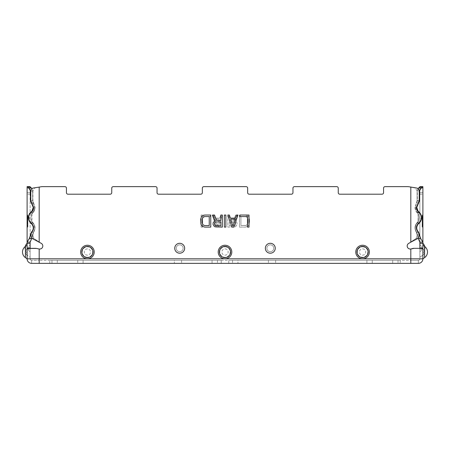 <?xml version="1.0" encoding="UTF-8"?>
<svg xmlns="http://www.w3.org/2000/svg" width="450" height="450" viewBox="0 0 450 450"><rect width="100%" height="100%" fill="white"/><g stroke="black" fill="none" stroke-linecap="round" stroke-linejoin="round"><path stroke-width="0.34" stroke-dasharray="2.25 1.69" d="M418.365 263.357A4.528 4.528 0 0 0 422.893 258.823A4.528 4.528 0 0 1 418.365 263.357L418.365 260.336A1.508 1.508 0 0 0 419.873 258.823A1.508 1.508 0 0 1 418.365 260.336A1.508 1.508 0 0 0 419.873 258.823A1.508 1.508 0 0 1 418.365 260.336L418.365 263.357L410.816 263.357L410.816 258.823L410.816 263.357L410.816 260.336L418.365 260.336L39.184 260.336L410.816 260.336L410.816 249.019L410.209 249.019A3.021 3.021 0 0 1 408.701 243.382A3.021 3.021 0 0 0 410.209 249.019L414.045 248.338L419.546 248.338L413.606 248.434M31.635 263.357A4.528 4.528 0 0 1 27.107 258.823A4.528 4.528 0 0 0 31.635 263.357L39.184 263.357L39.184 258.823L419.873 258.823L410.816 258.823L410.816 263.357L39.184 263.357L39.184 258.823L39.184 263.357L39.184 258.823L30.128 258.823A1.508 1.508 0 0 0 31.635 260.336A1.508 1.508 0 0 1 30.128 258.823A1.508 1.508 0 0 0 31.635 260.336L31.635 263.357L31.635 260.336L39.184 260.336L31.635 260.336A1.508 1.508 0 0 1 30.128 258.823L30.128 249.007L27.107 249.007L27.54 248.338L30.128 248.338L30.128 249.007L30.454 248.338L27.427 248.434L30.369 248.434L30.128 249.007L30.128 243.371L27.107 243.371L27.107 258.823L27.107 245.239L27.107 258.823L27.107 245.239L27.107 258.823L27.107 249.007L30.128 249.007L27.107 249.007L30.128 249.007L27.107 249.007L30.128 249.007L30.128 258.823L30.128 249.007L30.128 258.823L39.184 258.823L39.184 249.019L39.791 249.019A3.021 3.021 0 0 0 41.299 243.382A3.021 3.021 0 0 1 39.791 249.019L36.765 248.338L30.454 248.338M53.533 260.336L49.759 260.336L53.533 260.336M51.969 260.336L77.749 260.336L51.969 260.336L51.969 263.357L221.226 263.357L49.759 263.357L51.969 263.357L51.969 260.336M83.087 260.336L221.226 260.336L83.087 260.336L83.087 263.357L83.087 260.336M212.057 260.336L174.352 260.336L212.057 260.336L212.057 263.357L212.057 260.336M174.352 260.336L57.307 260.336L174.352 260.336L174.352 263.357L174.352 260.336M221.226 260.336L217.451 260.336L221.226 260.336L221.226 263.357L221.226 260.336M392.692 260.336L268.414 260.336L392.692 260.336L392.692 263.357L232.549 263.357L400.241 263.357L228.774 263.357L392.692 263.357L392.692 260.336M372.251 260.336L398.031 260.336L366.913 260.336L372.251 260.336L372.251 263.357L372.251 260.336M366.913 260.336L228.774 260.336L366.913 260.336L366.913 263.357L366.913 260.336M237.943 260.336L268.414 260.336L237.943 260.336L237.943 263.357L237.943 260.336M408.701 243.382L416.093 238.444L417.105 235.828L416.093 238.444L408.701 243.382L410.816 242.162L410.816 187.099L410.816 242.162L410.816 187.099L415.367 188.061L417.105 191.031L417.105 200.683L416.441 202.933L417.105 200.683L417.105 191.031L419.203 191.031L418.005 188.522L417.336 190.907L417.336 200.846L415.249 207.428L417.336 200.846L419.507 200.846L419.507 190.907L421.256 187.937L422.893 186.643L422.893 188.156L422.893 186.643L422.893 188.156L422.893 186.643L422.893 188.156L422.893 186.643L422.893 188.156L422.893 186.643L419.873 186.643L419.873 186.975L422.893 186.975L422.893 242.151L419.873 242.151L419.873 186.975L419.873 258.823L419.873 249.007L419.873 258.823L419.873 249.007L419.546 248.338L422.572 248.434L419.546 248.338M419.873 242.151L417.336 235.817L418.179 238.433L420.632 238.433L422.893 242.151L422.893 249.007L419.873 249.007L422.893 249.007L422.572 248.434L419.631 248.434L419.873 249.007L419.873 248.338M424.575 246.414L424.575 257.648A6.857 6.857 0 0 0 424.575 246.414L424.575 257.648A6.857 6.857 0 0 0 424.575 246.414L422.893 245.239L424.575 246.414L424.575 257.648L422.893 258.823L422.893 245.239L422.893 258.823L422.893 245.239L422.893 258.823L422.893 245.239L422.893 258.823L39.184 258.823L39.184 260.336L39.184 249.019L36.394 248.434M155.537 186.643A1.508 1.508 0 0 1 157.044 188.156A1.508 1.508 0 0 0 155.537 186.643L113.254 186.643A1.508 1.508 0 0 0 111.746 188.156A1.508 1.508 0 0 1 113.254 186.643L155.537 186.643A1.508 1.508 0 0 1 157.044 188.156L157.044 192.684A1.508 1.508 0 0 0 158.558 194.192L200.841 194.192A1.508 1.508 0 0 0 202.348 192.684L202.348 188.156A1.508 1.508 0 0 1 203.861 186.643L246.139 186.643A1.508 1.508 0 0 1 247.652 188.156L247.652 192.684A1.508 1.508 0 0 0 249.159 194.192L291.442 194.192A1.508 1.508 0 0 0 292.956 192.684L292.956 188.156A1.508 1.508 0 0 1 294.463 186.643L336.746 186.643A1.508 1.508 0 0 1 338.254 188.156L338.254 192.684A1.508 1.508 0 0 0 339.767 194.192L382.044 194.192A1.508 1.508 0 0 0 383.558 192.684L383.558 188.156A1.508 1.508 0 0 1 385.065 186.643L408.246 186.643L385.065 186.643A1.508 1.508 0 0 0 383.558 188.156A1.508 1.508 0 0 1 385.065 186.643M111.746 192.684L111.746 188.156L111.746 192.684A1.508 1.508 0 0 1 110.233 194.192L67.956 194.192A1.508 1.508 0 0 1 66.442 192.684A1.508 1.508 0 0 0 67.956 194.192L110.233 194.192A1.508 1.508 0 0 0 111.746 192.684L111.746 188.156A1.508 1.508 0 0 1 113.254 186.643M33.114 188.061L34.633 188.061L32.895 191.031L34.633 188.061L33.114 188.061L41.754 186.643L64.935 186.643L41.754 186.643L34.633 188.061L39.184 187.099L39.184 242.162L39.184 187.099L41.754 186.643L64.935 186.643A1.508 1.508 0 0 1 66.442 188.156L66.442 192.684L66.442 188.156A1.508 1.508 0 0 0 64.935 186.643A1.508 1.508 0 0 1 66.442 188.156L66.442 192.684M39.184 187.099L39.184 242.162L41.299 243.382L33.907 238.444L32.895 235.828L33.907 238.444L32.152 238.444L30.797 235.828L30.797 234.675L31.68 232.419L33.559 232.419C35.663 228.836 35.438 225.591 32.895 222.683L30.797 222.683C34.217 225.63 34.515 228.876 31.68 232.419L33.559 232.419L32.895 234.675L33.559 232.419C35.663 228.836 35.438 225.591 32.895 222.683L30.797 222.683L29.559 221.428C28.344 218.947 28.333 216.467 29.531 213.975L30.718 212.766C32.574 211.472 33.553 209.694 33.649 207.433L30.797 200.683L30.797 191.031L31.995 188.522L32.664 190.907L32.664 200.846L33.334 203.136L32.664 200.846L32.664 190.907L30.493 190.907L30.493 200.846L33.272 207.428L31.888 211.179L29.649 213.261M362.616 258.823A6.795 6.795 0 0 0 369.36 252.006A6.795 6.795 0 0 0 362.565 245.239A6.795 6.795 0 0 0 355.776 252.006A6.795 6.795 0 0 0 362.52 258.823L410.816 258.823L410.816 249.019L410.816 258.823L410.816 249.019L410.816 258.823L410.816 249.019L412.909 248.434M420.632 238.433L419.507 235.817L417.336 235.817L417.336 234.495L417.336 235.817L419.203 235.817L417.105 235.828L417.105 234.675L417.105 235.828L419.203 235.828L419.203 234.675L418.32 232.419C415.485 228.876 415.783 225.63 419.203 222.683L417.105 222.683C414.562 225.591 414.338 228.836 416.441 232.419C414.338 228.836 414.562 225.591 417.105 222.683L419.203 222.683L417.167 222.632L419.282 222.632L420.441 221.428L418.033 221.428L420.441 221.428C421.656 218.947 421.667 216.467 420.469 213.975L418.033 213.975L420.441 213.975L419.282 212.766L417.167 212.766C415.884 211.731 415.153 209.953 414.968 207.433L416.441 202.933L414.968 207.433C415.153 209.953 415.884 211.731 417.167 212.766L418.033 213.975L420.469 213.975L418.056 213.975L418.033 221.428L417.105 222.683L418.033 221.428L418.056 213.975L417.167 212.766L419.282 212.766C417.426 211.472 416.447 209.694 416.351 207.433L419.203 200.683L417.105 200.683L419.203 200.683L419.203 191.031L417.105 191.031L415.367 188.061L408.246 186.643M362.565 246.808A5.22 5.22 0 0 1 367.791 252.028A5.22 5.22 0 0 1 362.565 257.254A5.22 5.22 0 0 1 357.345 252.028A5.22 5.22 0 0 1 362.565 246.808A5.22 5.22 0 0 0 357.345 252.028A5.22 5.22 0 0 0 362.565 257.254A5.22 5.22 0 0 0 367.791 252.028A5.22 5.22 0 0 0 362.565 246.808M87.435 257.254A5.22 5.22 0 0 1 82.209 252.028A5.22 5.22 0 0 1 87.435 246.808A5.22 5.22 0 0 1 92.655 252.028A5.22 5.22 0 0 1 87.435 257.254A5.22 5.22 0 0 0 92.655 252.028A5.22 5.22 0 0 0 87.435 246.808A5.22 5.22 0 0 0 82.209 252.028A5.22 5.22 0 0 0 87.435 257.254M225 246.808A5.22 5.22 0 0 1 230.22 252.028A5.22 5.22 0 0 1 225 257.254A5.22 5.22 0 0 1 219.78 252.028A5.22 5.22 0 0 1 225 246.808A5.22 5.22 0 0 0 219.78 252.028A5.22 5.22 0 0 0 225 257.254A5.22 5.22 0 0 0 230.22 252.028A5.22 5.22 0 0 0 225 246.808M176.271 248.254A3.426 3.426 0 0 0 179.696 251.685A3.426 3.426 0 0 0 183.127 248.254A3.426 3.426 0 0 0 179.696 244.828A3.426 3.426 0 0 0 176.271 248.254A3.426 3.426 0 0 0 179.696 251.685A3.426 3.426 0 0 0 183.127 248.254A3.426 3.426 0 0 0 179.696 244.828A3.426 3.426 0 0 0 176.271 248.254M273.729 248.254A3.426 3.426 0 0 1 270.304 251.685A3.426 3.426 0 0 1 266.873 248.254A3.426 3.426 0 0 1 270.304 244.828A3.426 3.426 0 0 1 273.729 248.254A3.426 3.426 0 0 1 270.304 251.685A3.426 3.426 0 0 1 266.873 248.254A3.426 3.426 0 0 1 270.304 244.828A3.426 3.426 0 0 1 273.729 248.254M416.441 232.419L417.105 234.675L416.441 232.419L418.32 232.419L416.441 232.419M32.895 191.031L32.895 200.683L35.032 207.433L32.895 200.683L32.895 191.031L30.797 191.031L32.895 191.031M32.833 212.766C34.116 211.731 34.847 209.953 35.032 207.433C34.847 209.953 34.116 211.731 32.833 212.766L31.967 213.975L29.559 213.975L31.967 213.975L32.833 212.766L30.718 212.766L32.833 212.766M31.944 213.975L31.967 221.428L32.833 222.632L31.967 221.428L31.944 213.975L29.531 213.975L31.944 213.975M32.895 234.675L32.895 235.828L32.895 234.675L30.797 234.675L32.895 234.675M249.007 227.115L249.007 215.032L239.951 215.032L239.951 216.574L247.5 216.574L247.5 227.115L249.007 227.115M231.896 227.115L233.91 227.115L237.938 215.032L236.424 215.032L235.417 218.121L230.383 218.121L229.382 215.032L227.869 215.032L231.896 227.115M232.903 226.086L230.636 219.144L235.17 219.144L232.903 226.086M224.347 215.032L224.347 227.115L225.855 227.115L225.855 215.032L224.347 215.032M220.821 220.433L216.546 220.433L214.532 215.032L212.771 215.032L215.032 220.944L213.272 222.486L213.019 224.286L214.026 226.086L215.032 226.856L222.334 227.115L222.334 215.032L220.821 215.032L220.821 220.433M216.039 221.974L220.821 221.974L220.821 225.827L215.286 225.574L214.779 225.056L214.532 223.515L214.779 222.744L216.039 221.974M204.716 227.115L210.757 227.115L210.757 215.032L204.716 215.032L202.449 215.803L201.442 216.833L200.689 219.144L200.942 224.286L202.449 226.344L204.716 227.115M209.244 225.574L204.716 225.574L202.956 224.803L202.196 223.003L202.196 219.144L202.956 217.344L204.716 216.574L209.244 216.574L209.244 225.574M53.533 263.357L49.759 263.357L53.533 263.357M228.774 263.357L232.549 263.357L228.774 263.357L228.774 260.336L228.774 263.357M362.52 258.823L225 258.823A6.795 6.795 0 0 0 231.795 252.028A6.795 6.795 0 0 0 225 245.239A6.795 6.795 0 0 0 218.205 252.028A6.795 6.795 0 0 0 225 258.823L87.435 258.823A6.795 6.795 0 0 0 94.224 252.028A6.795 6.795 0 0 0 87.435 245.239A6.795 6.795 0 0 0 80.64 252.034A6.795 6.795 0 0 0 87.435 258.823L39.184 258.823L39.184 249.019L39.791 249.019M30.128 243.371L30.128 186.975L30.128 242.151L27.107 242.151L27.107 243.371M30.797 235.828L32.895 235.828L30.797 235.828L32.664 235.817L32.664 234.495L31.821 238.433L32.664 235.817L30.493 235.817L27.107 242.151L27.107 186.643L27.107 194.192L27.107 186.643L27.107 192.684L27.107 186.643L27.107 192.684L27.107 186.643L30.128 186.643L30.128 194.192L30.128 192.684L30.128 194.192L30.128 192.684L30.128 194.192L30.128 192.684L30.128 194.192L30.128 192.684L27.107 192.684L27.107 188.156L27.107 192.684L30.128 192.684L27.107 192.684L30.128 192.684L27.107 192.684L30.128 192.684L27.107 192.684L30.128 192.684L30.128 186.643L30.128 192.684L30.128 186.643L30.128 192.684L30.128 186.643L27.107 186.643L30.128 186.643L30.128 186.975L27.107 186.975L28.744 187.937L30.493 190.907M25.425 246.414L25.425 257.648A6.857 6.857 0 0 1 25.425 246.414L25.425 257.648A6.857 6.857 0 0 1 25.425 246.414L27.107 245.239L25.425 246.414L25.425 257.648L27.107 258.823L27.107 245.239L27.107 258.823L39.184 258.823L39.184 249.019M27.107 219.144L27.107 227.115L27.107 215.032L27.107 227.115L27.107 215.032L27.107 227.115L27.107 215.032L27.107 227.115L27.107 215.032L27.107 227.115L27.107 215.032L27.107 227.115L27.107 219.144L27.861 219.144L27.861 227.115L27.861 215.032L27.861 227.115L27.861 215.032L27.861 226.086L27.861 219.144L27.107 219.144L27.861 219.144M27.107 221.203L27.107 215.032L27.107 224.032L27.107 221.203L27.861 220.944L27.861 221.462L27.861 220.174L27.861 227.115L27.861 215.032L27.861 227.115L27.861 215.032L27.861 227.115L27.861 218.632L27.861 225.056L27.861 220.174L27.861 222.232L27.861 221.203L27.107 221.203M27.107 217.862L27.107 225.056L27.107 215.032L27.107 218.632L27.107 217.862L27.861 217.862L27.861 216.574L27.861 218.374L27.861 216.321L27.861 220.944L27.861 215.032L27.861 226.086L27.861 215.291L27.861 217.862L27.107 217.862M27.107 222.232L27.107 215.032L27.107 225.827L27.107 219.915L27.107 223.003L27.107 222.232L27.861 222.232L27.861 224.286L27.861 222.232L27.107 222.232L27.861 222.232M27.107 248.254L27.107 253.209L27.107 248.254M27.107 220.174L27.107 225.827L27.107 220.174L27.861 220.174L27.861 227.115L27.861 218.632L27.861 220.174L27.107 220.174L27.861 220.174M30.128 188.156L30.128 192.684L30.128 188.156L27.107 188.156L30.128 188.156M30.128 246.808L27.157 248.889L30.128 246.808L30.128 257.254L30.128 246.808L30.128 257.254L30.128 246.808L30.128 257.254L30.128 246.808L27.157 248.889A3.836 3.836 0 0 0 27.157 255.172A3.836 3.836 0 0 1 27.157 248.889A3.836 3.836 0 0 0 27.157 255.172L30.128 257.254M30.128 248.254L30.128 251.685L30.128 248.254M30.128 194.192L27.107 194.192L30.128 194.192M30.128 186.975L31.354 187.937L32.664 190.907L30.802 190.907M31.877 203.136L33.334 203.136L34.751 207.428L33.711 211.179L32.664 212.439L33.711 211.179L34.751 207.428L33.334 203.136L31.387 203.136M31.162 222.958L32.726 222.958C30.622 219.499 30.606 215.994 32.664 212.439C30.606 215.994 30.622 219.499 32.726 222.958L33.711 224.162C35.162 227.047 35.038 229.731 33.334 232.206L32.664 234.495L33.334 232.206C35.038 229.731 35.162 227.047 33.711 224.162L32.726 222.958L30.572 222.958L28.671 215.511M30.128 242.151L31.821 238.433L29.368 238.433M28.676 215.477L28.806 214.987M28.845 214.858L29.346 213.711M30.572 222.958L31.888 224.162C33.863 226.969 33.699 229.646 31.387 232.206L30.493 234.495L30.493 235.817M27.107 186.643L30.128 186.643L27.107 186.643M27.107 227.115L27.861 227.115L27.861 215.032L27.861 227.115L27.107 227.115L27.861 227.115M27.107 216.833L27.861 216.833M27.107 215.803L27.861 215.803M27.107 215.291L27.861 215.291L27.107 215.291M27.107 215.032L27.861 215.032M27.107 218.121L27.861 218.121M27.107 217.344L27.861 217.344L27.107 217.344M27.107 216.574L27.861 216.574L27.107 216.574M27.861 219.403L27.107 219.403L27.861 219.403M27.861 220.944L27.861 221.462L27.861 220.686L27.107 220.944L27.861 220.944M27.861 225.827L27.861 225.056L27.861 225.827L27.107 225.827L27.861 225.827M27.107 224.286L27.861 224.286M27.107 224.803L27.861 224.803L27.107 224.803M27.107 225.315L27.861 225.315M27.107 225.574L27.861 225.574M27.107 224.032L27.861 224.032M27.107 223.515L27.861 223.515L27.107 223.515M27.107 222.744L27.861 222.744M27.107 221.974L27.861 221.974L27.107 221.974M27.107 221.715L27.861 221.715M27.107 216.062L27.861 216.062M27.107 218.374L27.861 218.374M27.107 217.603L27.861 217.603M27.107 218.891L27.861 218.891M27.107 219.662L27.861 219.662M27.107 220.433L27.861 220.433M27.107 220.686L27.861 220.686M27.107 223.256L27.861 223.256L27.107 223.256M27.107 226.344L27.861 226.344M27.107 226.856L27.861 226.856M27.107 226.086L27.861 226.086M27.107 225.056L27.861 225.056L27.107 225.056M27.107 222.486L27.861 222.486M27.107 221.462L27.861 221.462L27.107 221.462M27.107 218.632L27.861 218.632M27.107 216.321L27.861 216.321L27.107 216.321M27.107 217.091L27.861 217.091L27.107 217.091M27.107 219.915L27.861 219.915L27.107 219.915M27.107 223.774L27.861 223.774L27.107 223.774M27.107 223.003L27.861 223.003L27.107 223.003M422.893 188.156L422.893 194.192L422.893 188.156L422.893 192.684L422.893 188.156L422.893 192.684L422.893 188.156L422.893 192.684L422.893 188.156L419.873 188.156L419.873 186.643L419.873 194.192L419.873 192.684L419.873 194.192L419.873 192.684L419.873 194.192L419.873 192.684L419.873 194.192L419.873 192.684L422.893 192.684L419.873 192.684L422.893 192.684L419.873 192.684L422.893 192.684L419.873 192.684L422.893 192.684L419.873 192.684L419.873 186.643L419.873 192.684L419.873 186.643L419.873 192.684L419.873 186.643L419.873 192.684L419.873 188.156L422.893 188.156M422.893 258.823L422.893 249.007L419.873 249.007L422.893 249.007L419.873 249.007L422.893 249.007L422.893 258.823M422.893 221.203L422.893 215.032L422.893 227.115L422.893 215.032L422.893 227.115L422.893 215.032L422.893 227.115L422.893 215.032L422.893 227.115L422.893 215.032L422.893 223.515L422.893 219.403L422.893 221.203L422.139 221.203L422.139 215.032L422.139 227.115L422.139 215.032L422.139 227.115L422.139 215.032L422.139 227.115L422.139 215.032L422.139 227.115L422.139 215.032L422.139 227.115L422.139 221.203L422.893 221.203M422.893 216.321L422.893 220.686L422.893 215.032L422.893 220.433L422.893 216.321L422.139 216.321L422.139 215.032L422.139 217.091L422.139 216.321L422.893 216.321L422.139 216.321M422.893 219.403L422.893 220.686L422.893 219.403L422.139 219.403L422.139 220.686L422.139 219.403L422.893 219.403M422.893 215.032L422.893 227.115L422.893 215.032L422.139 215.032L422.139 227.115L422.139 215.032L422.893 215.032L422.139 215.032M422.893 248.254L422.893 253.209L422.893 248.254M422.893 225.574L422.893 221.974L422.893 225.827L422.893 225.056L422.893 225.574L422.139 225.574L422.893 225.574M422.893 221.974L422.893 216.574L422.893 221.974L422.139 221.974L422.893 221.974M419.873 257.254L419.873 246.808L419.873 257.254L419.873 246.808L419.873 257.254L419.873 246.808L419.873 257.254L422.843 255.172A3.836 3.836 0 0 0 422.843 248.889A3.836 3.836 0 0 1 422.843 255.172A3.836 3.836 0 0 0 422.843 248.889L422.843 255.172L419.873 257.254L422.843 255.172L422.843 248.889L422.843 255.172L422.843 248.889L422.843 255.172L422.843 248.889L419.873 246.808M419.873 248.254L419.873 251.685L419.873 248.254M422.893 186.643L419.873 186.643L422.893 186.643M419.873 194.192L422.893 194.192L419.873 194.192M418.764 212.383L417.274 212.383L419.428 212.383L418.112 211.179L416.728 207.428L415.249 207.428L416.289 211.179L417.336 212.439L416.289 211.179L415.249 207.428L416.351 207.428L414.968 207.433L416.351 207.433M419.507 235.817L419.507 234.495L418.613 232.206C416.301 229.646 416.137 226.969 418.112 224.162L419.428 222.958L417.274 222.958C419.377 219.499 419.394 215.994 417.336 212.439C419.394 215.994 419.377 219.499 417.274 222.958L416.289 224.162C414.838 227.047 414.962 229.731 416.666 232.206L417.336 234.495L416.666 232.206C414.962 229.731 414.838 227.047 416.289 224.162L417.274 222.958L418.838 222.958M419.197 200.846L417.336 200.846L417.336 190.907L418.646 187.937L421.256 187.937M419.873 186.975L418.646 187.937M419.428 212.383L419.873 212.737M420.142 213.007L421.312 215.438M421.329 215.516L421.504 216.636M421.526 216.928L419.428 222.958M416.728 207.428L419.507 200.846M422.893 221.462L422.139 221.462M422.893 220.944L422.139 220.944M422.893 219.915L422.139 219.915L422.139 218.891L422.139 219.915L422.893 219.915L422.139 219.915M422.893 219.144L422.139 219.144L422.893 219.144M422.893 217.862L422.139 217.862L422.139 216.574L422.139 218.891L422.139 217.091L422.139 217.862L422.893 217.862M422.893 217.091L422.139 217.091M422.893 216.062L422.139 216.062L422.893 216.062M422.893 215.291L422.139 215.291M422.893 227.115L422.139 227.115M422.893 226.856L422.139 226.856M422.893 226.086L422.139 226.086L422.893 226.086M422.893 225.056L422.139 225.056L422.893 225.056M422.893 224.286L422.139 224.286L422.893 224.286M422.893 223.256L422.139 223.256L422.893 223.256M422.893 222.486L422.139 222.486M422.893 222.232L422.139 222.232L422.893 222.232M422.893 222.744L422.139 222.744L422.893 222.744M422.893 223.515L422.139 223.515L422.893 223.515M422.893 224.032L422.139 224.032L422.893 224.032M422.893 224.803L422.139 224.803M422.893 225.315L422.139 225.315L422.893 225.315M422.893 218.891L422.139 218.891L422.893 218.891M422.893 218.121L422.139 218.121L422.893 218.121M422.893 219.662L422.139 219.662L422.893 219.662M422.893 220.174L422.139 220.174M422.893 220.433L422.139 220.433M422.893 216.574L422.139 216.574L422.893 216.574M422.893 216.833L422.139 216.833L422.893 216.833M422.893 217.344L422.139 217.344M422.893 224.544L422.139 224.544L422.893 224.544M422.893 220.686L422.139 220.686L422.893 220.686M422.893 221.715L422.139 221.715M422.893 215.803L422.139 215.803M422.893 218.374L422.139 218.374L422.893 218.374M422.893 217.603L422.139 217.603M422.893 226.344L422.139 226.344M422.893 223.774L422.139 223.774L422.893 223.774M422.893 225.827L422.139 225.827M422.893 218.632L422.139 218.632L422.893 218.632M383.558 192.684L383.558 188.156L383.558 192.684A1.508 1.508 0 0 1 382.044 194.192L339.767 194.192A1.508 1.508 0 0 1 338.254 192.684L338.254 188.156A1.508 1.508 0 0 0 336.746 186.643A1.508 1.508 0 0 1 338.254 188.156L338.254 192.684M336.746 186.643L294.463 186.643A1.508 1.508 0 0 0 292.956 188.156A1.508 1.508 0 0 1 294.463 186.643M292.956 192.684L292.956 188.156L292.956 192.684A1.508 1.508 0 0 1 291.442 194.192L249.159 194.192A1.508 1.508 0 0 1 247.652 192.684L247.652 188.156A1.508 1.508 0 0 0 246.139 186.643A1.508 1.508 0 0 1 247.652 188.156L247.652 192.684M246.139 186.643L203.861 186.643A1.508 1.508 0 0 0 202.348 188.156A1.508 1.508 0 0 1 203.861 186.643M202.348 192.684L202.348 188.156L202.348 192.684A1.508 1.508 0 0 1 200.841 194.192L158.558 194.192A1.508 1.508 0 0 1 157.044 192.684L157.044 188.156L157.044 192.684M202.652 227.115L201.139 227.115L201.139 215.032L210.201 215.032L210.201 216.574L202.652 216.574L202.652 227.115L201.139 227.115L201.139 215.032L210.201 215.032L210.201 216.574L202.652 216.574L202.652 227.115M218.256 227.115L216.242 227.115L212.214 215.032L213.727 215.032L214.729 218.121L219.763 218.121L220.77 215.032L222.283 215.032L218.256 227.115L216.242 227.115L212.214 215.032L213.727 215.032L214.729 218.121L219.763 218.121L220.77 215.032L222.283 215.032L218.256 227.115M225.804 215.032L225.804 227.115L224.297 227.115L224.297 215.032L225.804 215.032L225.804 227.115L224.297 227.115L224.297 215.032L225.804 215.032M229.331 220.433L233.606 220.433L235.62 215.032L237.381 215.032L235.119 220.944L236.88 222.486L237.133 224.286L236.126 226.086L235.119 226.856L227.818 227.115L227.818 215.032L229.331 215.032L229.331 220.433L233.606 220.433L235.62 215.032L237.381 215.032L235.119 220.944L236.88 222.486L237.133 224.286L236.126 226.086L235.119 226.856L227.818 227.115L227.818 215.032L229.331 215.032L229.331 220.433M245.436 227.115L239.394 227.115L239.394 215.032L245.436 215.032L247.703 215.803L248.709 216.833L249.463 219.144L249.463 223.003L248.709 225.315L247.703 226.344L245.436 227.115L239.394 227.115L239.394 215.032L245.436 215.032L247.703 215.803L248.709 216.833L249.463 219.144L249.21 224.286L247.703 226.344L245.436 227.115M174.746 248.254A4.95 4.95 0 0 0 179.696 253.209A4.95 4.95 0 0 0 184.652 248.254A4.95 4.95 0 0 0 179.696 243.304A4.95 4.95 0 0 0 174.746 248.254M275.254 248.254A4.95 4.95 0 0 1 270.304 253.209A4.95 4.95 0 0 1 265.348 248.254A4.95 4.95 0 0 1 270.304 243.304A4.95 4.95 0 0 1 275.254 248.254M217.249 226.086L219.516 219.144L214.982 219.144L217.249 226.086L219.516 219.144L214.982 219.144L217.249 226.086M234.112 221.974L229.331 221.974L229.331 225.827L234.866 225.574L235.62 224.286L235.367 222.744L234.866 222.232L229.331 221.974L229.331 225.827L234.866 225.574L235.367 225.056L235.62 223.515L234.866 222.232L234.112 221.974M240.907 225.574L245.436 225.574L247.196 224.803L247.956 223.003L247.956 219.144L247.196 217.344L245.436 216.574L240.907 216.574L240.907 225.574L246.442 225.315L247.703 224.032L247.956 223.003L247.956 219.144L247.196 217.344L245.436 216.574L240.907 216.574L240.907 225.574M110.233 194.192L67.956 194.192M200.841 194.192L158.558 194.192M291.442 194.192L249.159 194.192M382.044 194.192L339.767 194.192M410.816 249.019L410.209 249.019M39.184 242.162L32.152 238.444L33.907 238.444L41.299 243.382M410.816 187.099L416.886 188.061M419.203 235.828L417.848 238.444L410.816 242.162M57.307 260.336L57.307 263.357L57.307 260.336M217.451 260.336L217.451 263.357L217.451 260.336M49.759 263.357L49.759 260.336L49.759 263.357M400.241 260.336L400.241 263.357L400.241 260.336M232.549 260.336L232.549 263.357L232.549 260.336M416.441 202.933L418.32 202.933L416.441 202.933M419.203 234.675L417.105 234.675L419.203 234.675M416.093 238.444L417.848 238.444L416.093 238.444M32.833 222.632L30.718 222.632L32.833 222.632M31.967 221.428L29.559 221.428L31.967 221.428M33.649 207.433L33.272 207.428M33.559 202.933L31.68 202.933L33.559 202.933M32.895 200.683L30.797 200.683L32.895 200.683M362.565 248.889A3.144 3.144 0 0 1 365.709 252.028A3.144 3.144 0 0 1 362.565 255.172A3.144 3.144 0 0 1 359.426 252.028A3.144 3.144 0 0 1 362.565 248.889A3.144 3.144 0 0 1 365.709 252.028A3.144 3.144 0 0 1 362.565 255.172A3.144 3.144 0 0 1 359.426 252.028A3.144 3.144 0 0 1 362.565 248.889M87.435 248.889A3.144 3.144 0 0 0 84.291 252.028A3.144 3.144 0 0 0 87.435 255.172A3.144 3.144 0 0 0 90.574 252.028A3.144 3.144 0 0 0 87.435 248.889A3.144 3.144 0 0 0 84.291 252.028A3.144 3.144 0 0 0 87.435 255.172A3.144 3.144 0 0 0 90.574 252.028A3.144 3.144 0 0 0 87.435 248.889M225 248.889A3.144 3.144 0 0 1 228.144 252.028A3.144 3.144 0 0 1 225 255.172A3.144 3.144 0 0 1 221.856 252.028A3.144 3.144 0 0 1 225 248.889A3.144 3.144 0 0 1 228.144 252.028A3.144 3.144 0 0 1 225 255.172A3.144 3.144 0 0 1 221.856 252.028A3.144 3.144 0 0 1 225 248.889M31.354 187.937L28.744 187.937M30.802 234.495L30.493 234.495M31.894 232.206L31.387 232.206M32.338 224.162L31.888 224.162M31.877 223.616L31.387 223.616M31.86 223.599L31.365 223.599M31.168 212.439L30.493 212.439M31.236 212.383L30.572 212.383M32.389 211.179L31.888 211.179M30.802 200.846L30.493 200.846M27.157 248.889L27.157 255.172L27.157 248.889M418.613 203.136L418.123 203.136M419.507 190.907L419.197 190.907M419.507 234.495L419.197 234.495M418.613 232.206L418.106 232.206M418.112 224.162L417.662 224.162M418.613 223.616L418.123 223.616M418.635 223.599L418.14 223.599M419.507 212.439L418.832 212.439M418.112 211.179L417.611 211.179M419.873 243.371L422.893 243.371M87.435 246.414A5.614 5.614 0 0 0 81.816 252.028A5.614 5.614 0 0 0 87.435 257.648A5.614 5.614 0 0 0 93.049 252.028A5.614 5.614 0 0 0 87.435 246.414M225 246.414A5.614 5.614 0 0 0 219.386 252.028A5.614 5.614 0 0 0 225 257.648A5.614 5.614 0 0 0 230.614 252.028A5.614 5.614 0 0 0 225 246.414M362.565 246.414A5.614 5.614 0 0 0 356.951 252.028A5.614 5.614 0 0 0 362.565 257.648A5.614 5.614 0 0 0 368.184 252.028A5.614 5.614 0 0 0 362.565 246.414M181.586 260.336L181.586 263.357L181.586 260.336M77.749 260.336L77.749 263.357L77.749 260.336M398.031 260.336L398.031 263.357L398.031 260.336M268.414 260.336L268.414 263.357L268.414 260.336M275.648 260.336L275.648 263.357L275.648 260.336M28.012 248.254A3.836 3.836 0 0 0 30.128 251.685A3.836 3.836 0 0 1 30.128 244.828A3.836 3.836 0 0 0 28.012 248.254M27.107 243.304A6.857 6.857 0 0 0 27.107 253.209A6.857 6.857 0 0 1 25.2 246.578M419.873 251.685A3.836 3.836 0 0 0 419.873 244.828A3.836 3.836 0 0 1 419.873 251.685M422.893 243.304A6.857 6.857 0 0 1 422.893 253.209A6.857 6.857 0 0 0 424.8 246.578"/><path stroke-width="0.67" d="M31.635 263.357A4.528 4.528 0 0 1 27.107 258.823A4.528 4.528 0 0 0 31.635 263.357L410.816 263.357L410.816 249.019L412.909 248.434M422.893 249.007L422.46 248.338L414.045 248.338L419.873 248.338L419.873 243.371L422.893 243.371L422.893 258.823L422.893 249.007M362.616 258.823L362.52 258.823A6.795 6.795 0 0 1 355.776 252.006A6.795 6.795 0 0 1 362.565 245.239A6.795 6.795 0 0 1 369.36 252.006A6.795 6.795 0 0 1 362.616 258.823L410.816 258.823L410.816 263.357L418.365 263.357A4.528 4.528 0 0 0 422.893 258.823L424.575 257.648A6.857 6.857 0 0 0 424.575 246.414L424.575 257.648M418.365 263.357A4.528 4.528 0 0 0 422.893 258.823L410.816 258.823L410.816 249.019L410.209 249.019A3.021 3.021 0 0 1 408.701 243.382A3.021 3.021 0 0 0 410.209 249.019M30.802 200.846L30.493 200.846L30.493 190.907L28.744 187.937L27.107 186.643L30.128 186.643L30.128 186.975L27.107 186.975L27.107 258.823L39.184 258.823L39.184 263.357L39.184 249.019L39.791 249.019A3.021 3.021 0 0 0 41.299 243.382A3.021 3.021 0 0 1 39.791 249.019M225 245.239A6.795 6.795 0 0 1 231.795 252.028A6.795 6.795 0 0 1 225 258.823A6.795 6.795 0 0 1 218.205 252.028A6.795 6.795 0 0 1 225 245.239M87.435 245.239A6.795 6.795 0 0 1 94.224 252.028A6.795 6.795 0 0 1 87.435 258.823A6.795 6.795 0 0 1 80.64 252.034A6.795 6.795 0 0 1 87.435 245.239M39.184 242.162L39.184 187.099L33.114 188.061C31.551 188.539 30.78 189.534 30.797 191.031L30.797 200.683L33.649 207.433C33.553 209.694 32.574 211.472 30.718 212.766L29.531 213.975C28.333 216.467 28.344 218.947 29.559 221.428L30.797 222.683C34.217 225.63 34.515 228.876 31.68 232.419L30.797 234.675L30.797 235.828L32.152 238.444L41.299 243.382M39.184 187.099L41.754 186.643L64.935 186.643A1.508 1.508 0 0 1 66.442 188.156L66.442 192.684A1.508 1.508 0 0 0 67.956 194.192A1.508 1.508 0 0 1 66.442 192.684M113.254 186.643L155.537 186.643L113.254 186.643A1.508 1.508 0 0 0 111.746 188.156L111.746 192.684A1.508 1.508 0 0 1 110.233 194.192L67.956 194.192M203.861 186.643L246.139 186.643L203.861 186.643A1.508 1.508 0 0 0 202.348 188.156L202.348 192.684A1.508 1.508 0 0 1 200.841 194.192L158.558 194.192A1.508 1.508 0 0 1 157.044 192.684L157.044 188.156A1.508 1.508 0 0 0 155.537 186.643M294.463 186.643L336.746 186.643L294.463 186.643A1.508 1.508 0 0 0 292.956 188.156L292.956 192.684A1.508 1.508 0 0 1 291.442 194.192L249.159 194.192A1.508 1.508 0 0 1 247.652 192.684L247.652 188.156A1.508 1.508 0 0 0 246.139 186.643M385.065 186.643L408.246 186.643L385.065 186.643A1.508 1.508 0 0 0 383.558 188.156L383.558 192.684A1.508 1.508 0 0 1 382.044 194.192L339.767 194.192A1.508 1.508 0 0 1 338.254 192.684L338.254 188.156A1.508 1.508 0 0 0 336.746 186.643M410.816 187.099L410.816 242.162L417.848 238.444L419.203 235.828L419.203 234.675L418.32 232.419C415.485 228.876 415.783 225.63 419.203 222.683L420.441 221.428C421.656 218.947 421.667 216.467 420.469 213.975L419.282 212.766C417.426 211.472 416.447 209.694 416.351 207.433L419.203 200.683L419.203 191.031C419.22 189.534 418.449 188.539 416.886 188.061L408.246 186.643M410.816 242.162L408.701 243.382M249.007 227.115L249.007 215.032L239.951 215.032L239.951 216.574L247.5 216.574L247.5 227.115L249.007 227.115M231.896 227.115L233.91 227.115L237.938 215.032L236.424 215.032L235.417 218.121L230.383 218.121L229.382 215.032L227.869 215.032L231.896 227.115M224.347 215.032L224.347 227.115L225.855 227.115L225.855 215.032L224.347 215.032M220.821 220.433L216.546 220.433L214.532 215.032L212.771 215.032L215.032 220.944L213.272 222.486L213.019 224.286L214.026 226.086L215.032 226.856L222.334 227.115L222.334 215.032L220.821 215.032L220.821 220.433M204.716 227.115L210.757 227.115L210.757 215.032L204.716 215.032L202.449 215.803L201.442 216.833L200.689 219.144L200.942 224.286L202.449 226.344L204.716 227.115M174.746 248.254A4.95 4.95 0 0 0 179.696 253.209A4.95 4.95 0 0 0 184.652 248.254A4.95 4.95 0 0 0 179.696 243.304A4.95 4.95 0 0 0 174.746 248.254M275.254 248.254A4.95 4.95 0 0 1 270.304 253.209A4.95 4.95 0 0 1 265.348 248.254A4.95 4.95 0 0 1 270.304 243.304A4.95 4.95 0 0 1 275.254 248.254M232.903 226.086L230.636 219.144L235.17 219.144L232.903 226.086M216.039 221.974L220.821 221.974L220.821 225.827L215.286 225.574L214.779 225.056L214.532 223.515L214.779 222.744L216.039 221.974M209.244 225.574L204.716 225.574L202.956 224.803L202.196 223.003L202.196 219.144L202.956 217.344L204.716 216.574L209.244 216.574L209.244 225.574M27.107 245.239L25.425 246.414L25.425 257.648L27.107 258.823L27.107 249.007L27.427 248.434L36.394 248.434L30.128 248.338L30.128 243.371L27.107 243.371M30.454 248.338L35.955 248.338M30.128 242.151L31.821 238.433L29.368 238.433L27.107 242.151L30.128 242.151L30.128 243.371M29.346 213.711L29.649 213.261M31.821 238.433L32.152 238.444M33.114 188.061L31.995 188.522L31.354 187.937L28.744 187.937M30.128 186.975L31.354 187.937M29.368 238.433L31.387 232.206C33.699 229.646 33.863 226.969 31.888 224.162L30.572 222.958C27.698 219.482 27.675 215.977 30.493 212.439L31.888 211.179L33.272 207.428L30.493 200.846M25.425 257.648A6.857 6.857 0 0 1 25.425 246.414M39.184 249.019L36.394 248.434L39.184 249.019L39.184 258.823L362.52 258.823M27.107 249.007L27.427 248.434M410.816 249.019L413.606 248.434M419.873 243.371L419.873 242.151L422.893 242.151L422.893 243.371M422.893 242.151L422.893 186.643L419.873 186.643L419.873 186.975L422.893 186.975L421.256 187.937L419.507 190.907L419.507 200.846L416.728 207.428L418.112 211.179L419.507 212.439C422.325 215.977 422.303 219.482 419.428 222.958L418.112 224.162C416.137 226.969 416.301 229.646 418.613 232.206L420.632 238.433L422.893 242.151M419.873 186.975L418.005 188.522L416.886 188.061M417.848 238.444L420.632 238.433M419.873 242.151L418.179 238.433M421.504 216.636L421.526 216.928M422.893 245.239L424.575 246.414M413.235 248.338L414.045 248.338L413.235 248.338M111.746 192.684A1.508 1.508 0 0 1 110.233 194.192M158.558 194.192A1.508 1.508 0 0 1 157.044 192.684M202.348 192.684A1.508 1.508 0 0 1 200.841 194.192M249.159 194.192A1.508 1.508 0 0 1 247.652 192.684M292.956 192.684A1.508 1.508 0 0 1 291.442 194.192M339.767 194.192A1.508 1.508 0 0 1 338.254 192.684M383.558 192.684A1.508 1.508 0 0 1 382.044 194.192M362.565 246.414A5.614 5.614 0 0 1 368.184 252.028A5.614 5.614 0 0 1 362.565 257.648A5.614 5.614 0 0 1 356.951 252.028A5.614 5.614 0 0 1 362.565 246.414M225 246.414A5.614 5.614 0 0 1 230.614 252.028A5.614 5.614 0 0 1 225 257.648A5.614 5.614 0 0 1 219.386 252.028A5.614 5.614 0 0 1 225 246.414M87.435 246.414A5.614 5.614 0 0 1 93.049 252.028A5.614 5.614 0 0 1 87.435 257.648A5.614 5.614 0 0 1 81.816 252.028A5.614 5.614 0 0 1 87.435 246.414M30.797 235.817L30.493 235.817M30.493 234.495L30.802 234.495M31.387 232.206L31.894 232.206M30.802 190.907L30.493 190.907M31.877 203.136L31.387 203.136M33.649 207.428L33.272 207.428M32.389 211.179L31.888 211.179M31.236 212.383L30.572 212.383M31.168 212.439L30.493 212.439M31.162 222.958L30.572 222.958M31.86 223.599L31.365 223.599M31.877 223.616L31.387 223.616M32.338 224.162L31.888 224.162M418.646 187.937L421.256 187.937M419.197 200.846L419.507 200.846M418.123 203.136L418.613 203.136M419.197 190.907L419.507 190.907M419.203 235.817L419.507 235.817M419.197 234.495L419.507 234.495M418.106 232.206L418.613 232.206M417.662 224.162L418.112 224.162M418.123 223.616L418.613 223.616M418.14 223.599L418.635 223.599M418.838 222.958L419.428 222.958M418.832 212.439L419.507 212.439M418.764 212.383L419.428 212.383M417.611 211.179L418.112 211.179M416.351 207.428L416.728 207.428M419.546 248.338L419.873 248.338M27.107 243.304A6.857 6.857 0 0 0 25.2 246.578M424.8 246.578A6.857 6.857 0 0 0 422.893 243.304"/></g></svg>
